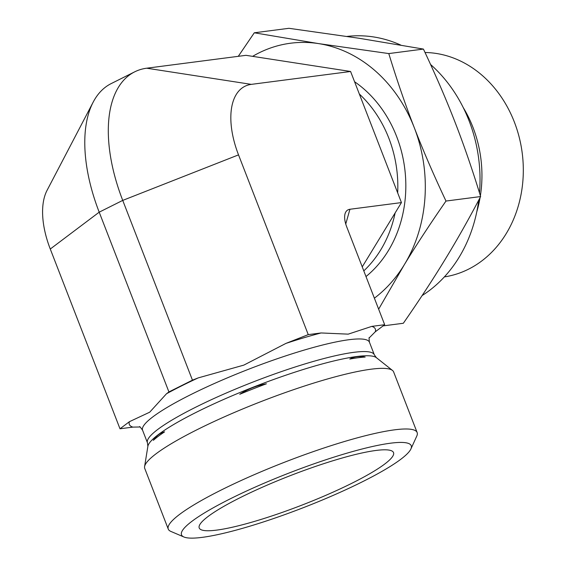 <?xml version="1.0" encoding="UTF-8"?>
<svg xmlns="http://www.w3.org/2000/svg" width="566" height="566" viewBox="0 0 566 566"><rect width="100%" height="100%" fill="white"/><g stroke="black" fill="none" stroke-linecap="round" stroke-linejoin="round"><path stroke-width="0.85" d="M359.339 94.034A112.938 94.932 82.6 0 1 388.863 138.274A112.938 94.932 82.6 0 1 397.679 192.879M395.132 212.936A112.938 94.932 82.6 0 1 363.797 270.881M463.221 107.533A112.938 94.932 82.6 0 1 472.971 127.364A112.938 94.932 82.6 0 1 480.385 195.758M480.081 197.605A112.938 94.932 82.6 0 1 476.763 211.896M425.031 52.504A112.938 94.932 82.6 0 1 514.338 122.001A112.938 94.932 82.6 0 1 444.352 276.908M350.595 71.486L245.991 55.327L146.714 68.203L251.318 84.369L350.595 71.486L401.443 202.586L362.24 266.862M238.527 154.872L122.73 200.399L192.454 380.161L198.192 377.904L243.819 365.12L285.979 343.385L308.251 334.626L238.527 154.872A71.132 36.981 -116.6 0 1 251.318 84.369M308.251 334.626L321.113 332.957L348.203 334.145L371.812 326.384L384.675 324.714L375.265 331.803L369.251 337.852M345.748 224.03L349.93 209.264C347.453 209.625 345.826 211.125 345.041 213.785C344.149 217.188 344.708 221.561 346.732 226.888L384.675 324.714M349.93 209.264L401.443 202.586M410.916 448.944L416.795 436.039A133.47 20.291 158.8 0 0 417.142 432.551A133.47 20.291 158.8 0 0 394.672 429.82A133.47 20.291 158.8 0 0 251.622 475.822A133.47 20.291 158.8 0 0 168.265 529.09A133.47 20.291 158.8 0 0 170.875 531.424L183.915 536.993A123.204 18.735 -21.2 0 1 250.179 489.357A123.204 18.735 -21.2 0 1 390.498 443.199A123.204 18.735 -21.2 0 1 410.916 448.944A123.204 18.735 -21.2 0 1 303.15 507.744A123.204 18.735 -21.2 0 1 183.915 536.993M417.142 432.551L393.632 371.926A133.47 20.291 158.8 0 0 392.486 370.44A133.47 20.291 158.8 0 0 261.853 401.273A133.47 20.291 158.8 0 0 144.592 466.589A133.47 20.291 158.8 0 0 144.755 468.457L168.265 529.09M375.987 450.458A104.208 15.841 -21.2 0 1 393.292 452.135A104.208 15.841 -21.2 0 1 329.95 493.524A104.208 15.841 -21.2 0 1 216.764 530.101A104.208 15.841 -21.2 0 1 199.083 527.462A104.208 15.841 -21.2 0 1 265.801 485.72A104.208 15.841 -21.2 0 1 375.987 450.458M139.993 426.983L132.869 427.118L119.999 428.787L129.409 421.691L149.693 412.204L166.503 393.752L168.923 391.927L192.454 380.161M164.6 431.865C160.157 432.919 156.4 435.749 153.329 440.348A124.039 18.855 -21.2 0 1 164.6 431.865M266.423 383.783C256.851 385.51 247.958 389.005 239.758 394.269A124.039 18.855 -21.2 0 1 266.423 383.783M349.774 359.056A124.039 18.855 -21.2 0 1 365.176 357.054C359.353 355.95 354.224 356.615 349.774 359.056M146.714 68.203A133.371 69.342 -116.6 0 0 134.722 71.825A133.371 69.342 -116.6 0 0 122.73 200.399L99.199 212.172L168.923 391.927M50.275 249.026A71.132 36.981 -116.6 0 1 47.077 190.325L93.199 102.099A133.371 69.342 -116.6 0 0 99.199 212.172L50.275 249.026L119.999 428.787M93.199 102.099A133.371 69.342 -116.6 0 1 111.191 83.591L134.722 71.825M238.279 56.331L254.29 32.793L318.453 43.582A138.606 116.504 -97.4 0 0 252.62 56.352M388.785 53.572C396.936 80.223 405.44 104.936 414.298 127.711A138.606 116.504 -97.4 0 0 318.453 43.582L388.785 53.572L423.425 49.079L359.269 38.29L288.936 28.3L254.29 32.793M374.388 298.183A138.606 116.504 -97.4 0 0 404.258 264.803L378.647 309.178M445.987 201.05C430.082 223.987 416.173 245.241 404.258 264.803A138.606 116.504 -97.4 0 0 414.298 127.711C423.113 150.492 433.676 174.936 445.987 201.05L480.633 196.558C472.518 170.033 464.014 145.321 455.114 122.419C446.249 99.51 435.686 75.066 423.425 49.079M383.125 325.889L403.339 323.264C419.18 300.433 433.089 279.187 445.074 259.511C457.095 239.828 468.945 218.851 480.633 196.558M354.571 81.737A115.506 97.09 82.6 0 1 396.653 136.54A115.506 97.09 82.6 0 1 365.997 276.555M422.123 295.565A138.09 116.072 -97.4 0 0 459.061 257.339A138.09 116.072 -97.4 0 0 478.73 200.173M479.494 192.879A138.09 116.072 -97.4 0 0 430.57 64.482M400.778 45.075A138.09 116.072 -97.4 0 0 347.015 36.429M371.812 326.384A131.935 20.058 -21.2 0 1 375.265 331.803M132.869 427.118A131.935 20.058 -21.2 0 1 129.409 421.691M166.503 393.752A131.935 20.058 -21.2 0 1 198.192 377.904M139.576 426.771C139.455 426.078 140.453 427.224 142.575 430.21A121.662 18.501 -21.2 0 1 206.074 387.278A121.662 18.501 -21.2 0 1 369.442 342.211C368.997 338.574 368.961 337.053 369.343 337.647M285.979 343.385A131.935 20.058 -21.2 0 1 321.113 332.957M374.331 354.818L376.39 357.677A123.041 18.706 -21.2 0 0 255.966 386.104A123.041 18.706 -21.2 0 0 147.875 446.312L147.464 442.81A121.662 18.501 -21.2 0 1 254.205 381.569A121.662 18.501 -21.2 0 1 374.331 354.818L369.442 342.211M147.464 442.81L142.575 430.21M147.875 446.312L144.592 466.589M376.39 357.677L392.486 370.44"/></g></svg>
